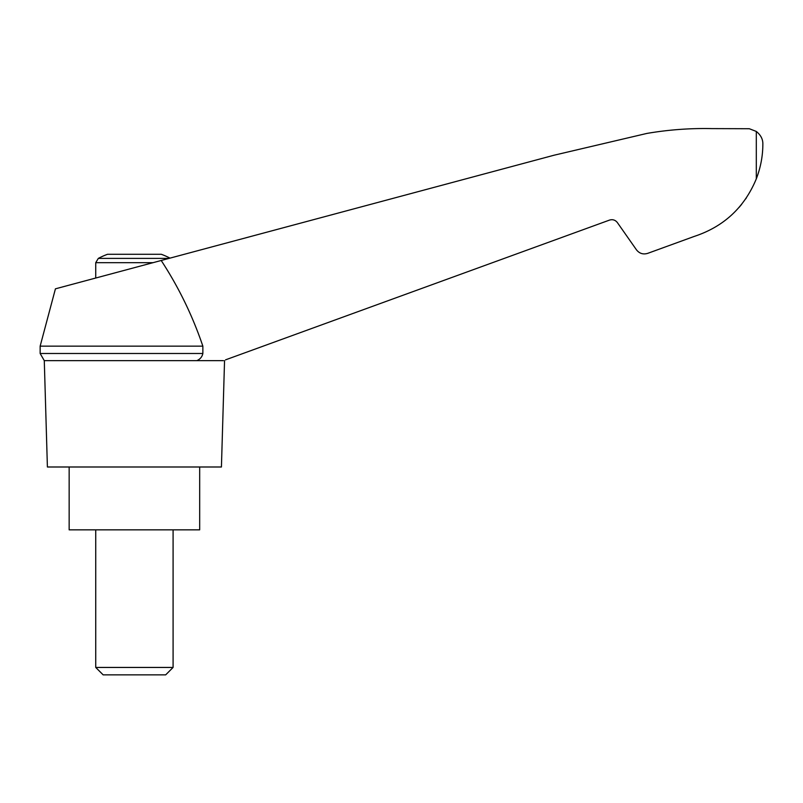 <?xml version="1.0" encoding="UTF-8"?>
<svg xmlns="http://www.w3.org/2000/svg" width="803" height="803" viewBox="0 0 803 803"><rect width="100%" height="100%" fill="white"/><g stroke="black" fill="none" stroke-linecap="round" stroke-linejoin="round"><path stroke-width="1.2" d="M40.15 346.143L40.15 353.491L202.858 353.491L202.858 346.143L40.15 346.143L55.427 288.829L554.02 155.23L646.827 133.439C668.267 129.765 689.857 128.149 711.609 128.6L749.319 128.731L756.306 131.441C760.782 135.055 762.96 139.26 762.85 144.078C762.85 155.852 760.672 167.446 756.306 178.858C744.401 207.535 723.694 226.727 694.204 236.433L647.68 253.367C643.143 254.702 639.409 253.527 636.458 249.823L617.366 222.572C615.309 219.982 612.689 219.159 609.517 220.092L225.553 359.844M202.858 346.143C192.549 315.75 178.667 287.193 161.202 260.483M223.364 360.647L44.285 360.647L47.397 466.995L221.427 466.995L224.549 360.647M169.995 258.124A77.349 77.349 0 0 0 161.333 254.29L107.502 254.29A77.349 77.349 0 0 0 98.317 258.395L95.738 262.671L153.032 262.671M739.182 207.284L741.611 204.374M745.706 198.873L746.348 197.929L745.706 198.873M694.204 236.433L664.784 247.143M202.858 353.491C202.115 356.873 200.108 359.262 196.835 360.647M69.158 466.995L69.158 529.839L199.676 529.839L199.676 466.995M95.738 667.444L103.155 674.861L165.669 674.861L173.087 667.444L95.738 667.444L95.738 529.839M168.991 258.395L98.317 258.395M756.306 131.441L756.306 178.858M40.15 353.491L44.285 360.647M173.087 667.444L173.087 529.839M95.738 278.029L95.738 262.671"/></g></svg>
